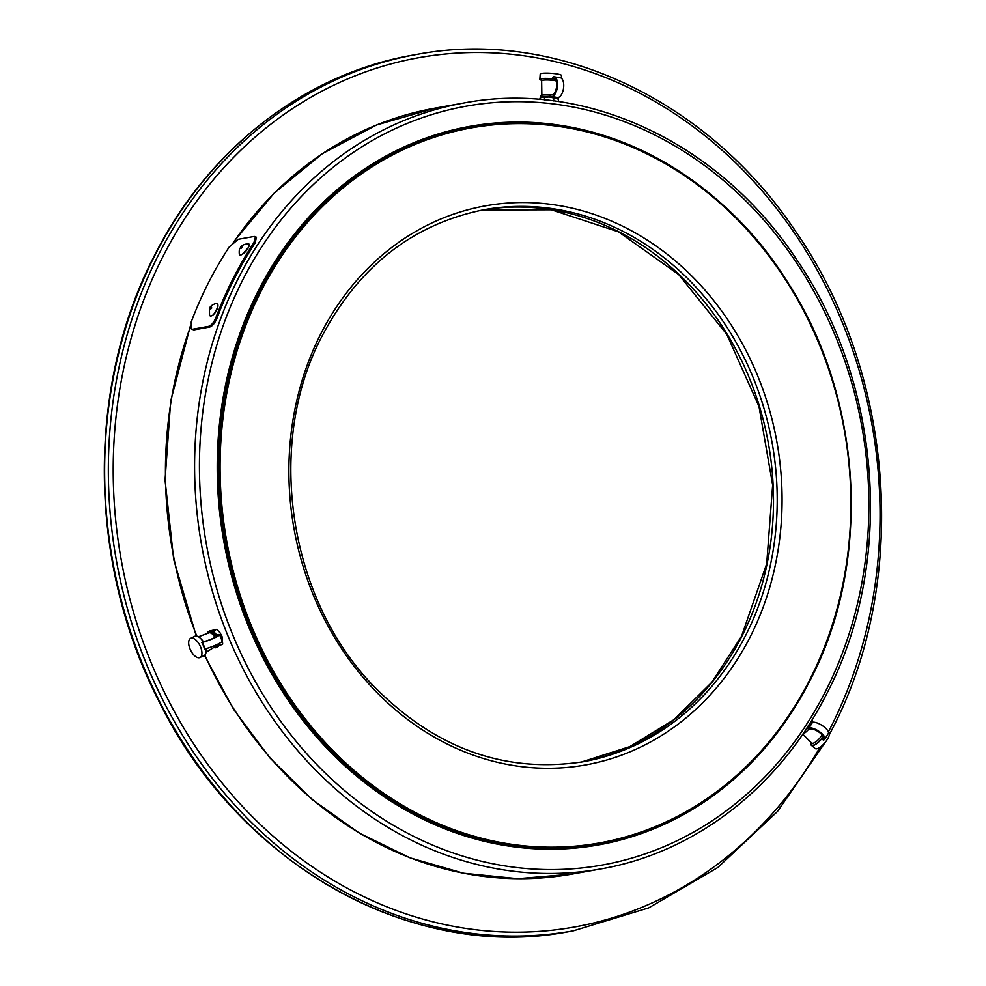 <?xml version="1.0" encoding="UTF-8"?>
<svg xmlns="http://www.w3.org/2000/svg" width="986" height="986" viewBox="0 0 986 986"><rect width="100%" height="100%" fill="white"/><g stroke="black" fill="none" stroke-linecap="round" stroke-linejoin="round"><path stroke-width="1.48" d="M553.602 100.905L553.812 97.971L556.129 97.971L558.446 99.413L558.298 101.546M553.812 97.971L549.116 96.948L544.58 97.367L544.408 99.857M544.58 97.367L542.275 97.072L539.983 98.181L539.897 99.45M220.531 637.005L221.986 636.29L222.7 644.068L219.644 645.571M221.986 636.29L219.841 632.445L216.698 629.339L213.642 630.83L214.307 632.322M211.066 630.67L216.698 629.339M212.582 631.114L213.642 630.83M806.203 729.048L809.038 724.673M809.21 724.821L810.541 722.294M561.33 78.202L561.515 75.503A10.686 1.491 -176.1 0 0 553.639 73.519A10.686 1.491 -176.1 0 0 541.61 73.42A10.686 1.491 -176.1 0 0 540.192 74.061L539.835 79.336A10.686 1.491 -176.1 0 0 541.511 80.273M540.599 97.774A8.899 1.245 3.9 0 1 540.39 97.478L540.501 95.728A8.899 1.245 3.9 0 1 550.348 95.149L550.225 96.911L551.877 96.616A10.02 4.844 -81.6 0 0 557.447 86.632A10.02 4.844 -81.6 0 0 554.009 76.809A10.02 4.844 -81.6 0 0 553.232 76.822L552.406 78.707A10.686 1.491 -176.1 0 0 541.24 78.695A10.686 1.491 -176.1 0 0 539.835 79.336M542.127 95.124A7.568 1.06 3.9 0 1 542.867 94.927A7.568 1.06 3.9 0 1 551.285 94.989M552.406 78.707L553.109 78.584A8.233 3.981 98.4 0 1 553.75 78.572A8.233 3.981 98.4 0 1 556.585 86.645A8.233 3.981 98.4 0 1 552 94.853L550.348 95.149M554.009 76.809L560.184 77.721A10.02 4.844 98.4 0 1 563.622 87.532A10.02 4.844 98.4 0 1 558.051 97.528L556.4 97.811A8.899 1.245 3.9 0 1 558.15 98.686A8.899 1.245 3.9 0 1 557.916 98.957M540.39 97.478A8.899 1.245 3.9 0 1 550.225 96.911M217.117 636.18L216.747 635.28L215.096 635.576A8.899 4.351 -116.1 0 0 209.057 631.385A8.899 4.351 -116.1 0 0 208.477 631.57A8.899 4.351 -116.1 0 0 207.048 633.554M219.57 634.651L222.244 641.196A10.02 1.208 157.8 0 1 215.774 645.103A10.02 1.208 157.8 0 1 205.125 648.825L204.422 648.948A10.686 5.226 -116.1 0 0 201.748 642.404L202.45 642.268A10.02 1.208 -22.2 0 0 213.099 638.546A10.02 1.208 -22.2 0 0 219.57 634.651A10.02 1.208 -22.2 0 0 218.14 634.59L216.501 634.885A8.899 4.351 -116.1 0 0 210.449 630.707A8.899 4.351 -116.1 0 0 209.87 630.892L208.477 631.57M191.296 638.115A10.686 5.226 63.9 0 1 200.306 646.298A10.686 5.226 63.9 0 1 199.998 657.526A10.686 5.226 63.9 0 1 199.308 657.748A10.686 5.226 63.9 0 1 190.286 649.552A10.686 5.226 63.9 0 1 190.606 638.336A10.686 5.226 63.9 0 1 191.296 638.115M205.889 648.652A10.686 5.226 63.9 0 1 204.176 655.48L199.998 657.526M201.748 642.404L203.153 641.713A10.686 5.226 63.9 0 0 195.487 636.056A10.686 5.226 63.9 0 0 194.784 636.29L190.606 638.336M206.049 652.264L215.515 646.459A7.568 3.697 -116.1 0 0 216.6 644.721M214.985 637.4A7.568 3.697 -116.1 0 0 209.205 632.778A7.568 3.697 -116.1 0 0 208.872 632.876A7.568 3.697 -116.1 0 0 208.564 633.024M216.747 635.28A8.233 0.998 157.8 0 1 217.931 635.329A8.233 0.998 157.8 0 1 212.606 638.534A8.233 0.998 157.8 0 1 203.843 641.59L203.153 641.713M213.863 647.469A8.899 4.351 -116.1 0 0 216.304 647.568A8.899 4.351 -116.1 0 0 217.918 644.105M216.501 634.885L215.096 635.576M216.304 647.568L217.696 646.878A8.899 4.351 -116.1 0 0 219.311 643.39M802.937 733.929A8.899 3.106 130.2 0 0 808.717 729.246L807.435 728.161A8.899 3.106 130.2 0 1 805.365 730.318M824.764 739.204L828.265 733.572A10.02 3.636 -148.2 0 0 823.261 726.263A10.02 3.636 -148.2 0 0 812.587 722.233L809.087 727.878A10.02 3.636 31.8 0 1 819.76 731.895A10.02 3.636 31.8 0 1 824.764 739.204A10.02 3.636 31.8 0 1 823.433 739.981L821.449 739.032A10.686 3.734 130.2 0 1 812.957 745.564A10.686 3.734 130.2 0 1 811.318 745.268A10.686 3.734 130.2 0 1 810.936 742.372M811.318 745.268L815.139 748.497A10.686 3.734 -49.8 0 0 816.79 748.793A10.686 3.734 -49.8 0 0 826.194 741.078A10.686 3.734 -49.8 0 0 828.918 732.167L828.191 731.55M811.318 721.049A8.899 3.106 130.2 0 1 810.936 722.528L812.587 722.233A8.899 3.106 130.2 0 0 812.156 720.347L811.897 720.125M810.936 722.528L811.897 723.342M808.717 729.246L810.356 728.95A8.233 2.995 31.8 0 1 819.144 732.253A8.233 2.995 31.8 0 1 823.261 738.267A8.233 2.995 31.8 0 1 822.151 738.908L821.449 739.032M809.087 727.878L807.435 728.161M822.151 738.908L823.335 736.998M808.089 728.05L810.098 723.465M823.125 736.443A10.217 3.562 130.2 0 1 813.191 745.194A10.217 3.562 130.2 0 1 811.158 742.594M192.726 329.201L208.613 326.354C211.46 325.368 213.913 322.41 215.983 317.467A390.382 337.2 -100.1 0 1 253.957 242.556L255.46 236.628L254.191 236.455L238.292 239.302L229.233 246.981A390.382 337.2 79.9 0 0 191.247 321.892L191.333 328.942L193.737 329.916L209.636 327.069C212.434 326.156 214.886 323.198 216.994 318.195C227.076 291.4 239.746 266.43 254.98 243.271L256.483 237.343L255.46 236.628M217.659 307.521L213.752 314.3M248.484 247.412L242.396 254.252M191.333 328.942L193.737 329.916M239.302 254.265A7.124 2.477 -49.6 0 0 242.704 254.068A7.124 2.477 -49.6 0 0 247.757 248.719A7.124 2.477 -49.6 0 0 248.299 243.702C243.53 244.331 240.867 245.76 240.337 248.004C239.376 248.521 239.031 250.604 239.302 254.265M242.556 247.252L241.028 248.386L242.556 246.315L242.556 247.252M209.525 315.237A7.124 2.909 -60.2 0 0 213.013 314.978A7.124 2.909 -60.2 0 0 217.154 309.049A7.124 2.909 -60.2 0 0 216.341 303.343C212.052 304.723 209.747 306.572 209.451 308.864L209.525 315.237M211.694 308.076L210.375 309.357L211.509 307.016L211.694 308.076M819.958 747.302A441.568 381.409 -100.1 0 1 299.276 857.438A441.568 381.409 -100.1 0 1 162.727 256.927A441.568 381.409 -100.1 0 1 685.097 120.834A441.568 381.409 -100.1 0 1 830.52 727.779A441.568 381.409 -100.1 0 1 828.462 731.772M569.538 931.511C411.754 962.422 238.02 864.229 157.982 699.345C87.914 562.353 86.349 386.943 154.075 256.298C207.713 149.243 304.575 73.851 412.752 55.154A445.13 384.491 -100.1 0 0 154.555 256.003A445.13 384.491 -100.1 0 0 178.959 736.185A445.13 384.491 -100.1 0 0 569.538 931.511L573.248 930.846A445.13 384.491 -100.1 0 1 182.669 735.519A445.13 384.491 -100.1 0 1 158.265 255.337A445.13 384.491 -100.1 0 1 416.462 54.489C555.685 27.867 708.577 99.697 796.503 232.708C894.918 374.951 909.634 581.124 831.925 729.702L829.399 734.607M233.337 242.26L274.182 193.133L322.422 153.619L376.529 125L434.727 108.201A389.051 336.041 79.9 0 0 234.039 241.656M463.876 102.988A389.051 336.041 79.9 0 0 238.218 278.533A389.051 336.041 79.9 0 0 259.54 698.199A389.051 336.041 79.9 0 0 600.905 868.925C695.487 852.582 780.172 786.668 827.057 693.084C894.968 563.228 882.1 383.073 796.109 258.763C719.25 142.514 585.598 79.706 463.876 102.988L434.727 108.201M825.639 691.161A385.489 332.972 79.9 0 0 698.704 161.31A385.489 332.972 79.9 0 0 242.667 280.11A385.489 332.972 79.9 0 0 369.614 809.962A385.489 332.972 79.9 0 0 825.639 691.161M470.692 127.095A364.117 314.509 79.9 0 0 470.47 127.132A364.117 314.509 79.9 0 0 259.269 291.425A364.117 314.509 79.9 0 0 279.235 684.21A364.117 314.509 79.9 0 0 598.724 843.991A364.117 314.509 79.9 0 0 598.946 843.942M815.188 669.938A365.005 315.286 -100.1 0 1 810.159 680.241A365.005 315.286 -100.1 0 1 378.353 792.744A365.005 315.286 -100.1 0 1 258.159 291.03A365.005 315.286 -100.1 0 1 733.843 215.33M810.369 679.613A364.117 314.509 79.9 0 0 790.402 286.827A364.117 314.509 79.9 0 0 470.914 127.046A364.117 314.509 79.9 0 0 259.712 291.351A364.117 314.509 79.9 0 0 279.679 684.136A364.117 314.509 79.9 0 0 599.168 843.905A364.117 314.509 79.9 0 0 810.369 679.613M810.135 679.058A363.23 313.745 79.9 0 0 690.52 179.797A363.23 313.745 79.9 0 0 260.822 291.745A363.23 313.745 79.9 0 0 380.436 791.006A363.23 313.745 79.9 0 0 810.135 679.058M484.323 209.661A280.431 242.223 -100.1 0 1 730.392 332.713A280.431 242.223 -100.1 0 1 745.761 635.23A280.431 242.223 -100.1 0 1 583.108 761.771C504.573 773.665 434.653 748.325 373.324 685.763C287.924 597.762 265.308 443.121 322.151 335.918C359.237 266.01 413.294 223.921 484.323 209.661M750.223 636.808A283.993 245.304 79.9 0 0 656.701 246.463A283.993 245.304 79.9 0 0 320.733 333.983A283.993 245.304 79.9 0 0 414.256 724.34A283.993 245.304 79.9 0 0 750.223 636.808M581.247 762.092A280.431 242.223 79.9 0 0 742.051 635.896A280.431 242.223 79.9 0 0 727.237 334.291A280.431 242.223 79.9 0 0 482.474 210.006L551.359 209.784L618.555 231.87L678.664 274.527L726.781 334.34L758.986 406.466L772.654 485.075L766.689 563.77L741.571 636.18L711.818 682.263L674.005 719.62L629.832 746.624L581.247 762.092M190.372 326.945A389.051 336.041 79.9 0 0 196.793 636.106M204.805 655.049A389.051 336.041 79.9 0 0 571.757 874.138L600.905 868.925M541.425 80.1A10.217 1.43 3.9 0 1 541.647 78.757A10.217 1.43 3.9 0 1 554.785 79.04M555.968 80.766A8.788 1.232 -176.1 0 0 542.793 80.223A8.788 1.232 -176.1 0 0 541.634 80.766L541.265 79.94L542.325 80.334M554.366 78.769L553.109 78.584M551.877 96.616L558.051 97.528M200.984 638.854A8.788 4.301 63.9 0 1 203.35 641.676M205.125 648.825L202.45 642.268M802.789 734.151L811.527 742.963A8.788 3.069 -49.8 0 0 812.957 743.271A8.788 3.069 -49.8 0 0 822.041 734.853M216.994 318.195L215.983 317.467M208.613 326.354L209.636 327.069M253.957 242.556L254.98 243.271M412.752 55.154L416.462 54.489M573.248 930.846L648.739 907.872L717.783 867.532L777.473 811.515L825.331 742.187M470.47 127.132L470.914 127.046C587.902 104.565 716.6 167.62 787.58 282.107C862.849 398.011 872.265 561.219 810.492 679.539C762.289 770.46 691.839 825.257 599.168 843.905L598.724 843.991M571.757 874.138L517.773 878.686L463.42 873.214L410.102 857.869L359.212 833.059L312.057 799.436L269.844 757.852L233.657 709.415L204.435 655.345M196.263 636.019L173.696 559.506L165.044 480.096L170.677 401.154L190.347 326.009M541.856 95.161L541.634 80.766M558.236 97.478L558.15 98.686M208.872 632.876L198.469 636.783"/></g></svg>
